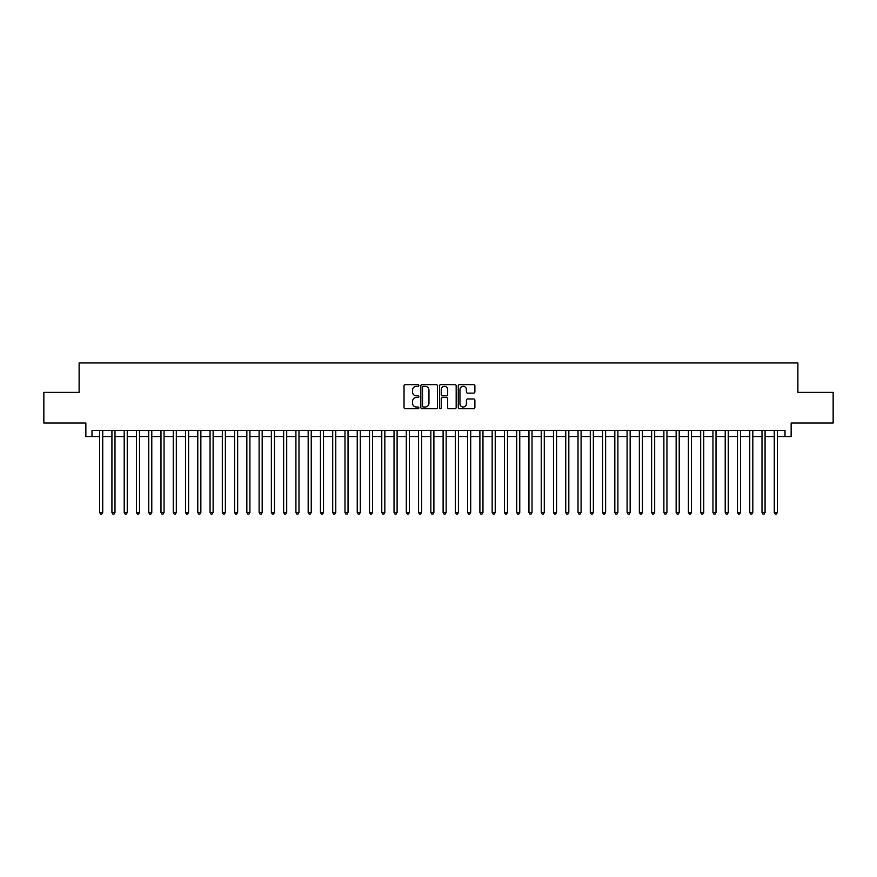 <?xml version="1.0" encoding="UTF-8"?>
<svg xmlns="http://www.w3.org/2000/svg" width="877" height="877" viewBox="0 0 877 877"><rect width="100%" height="100%" fill="white"/><g stroke="black" fill="none" stroke-linecap="round" stroke-linejoin="round"><path stroke-width="1.32" d="M418.877 385.474A0.844 0.844 0 0 0 418.033 384.63L405.24 384.63A1.206 1.206 0 0 0 404.034 385.836L404.034 407.509A1.206 1.206 0 0 0 405.24 408.715L418.033 408.715A0.844 0.844 0 0 0 418.877 407.871A0.844 0.844 0 0 0 418.033 407.027L416.378 407.027A3.848 3.848 0 0 1 412.53 403.179L412.53 401.37A3.848 3.848 0 0 1 416.378 397.511L418.033 397.511A0.844 0.844 0 0 0 418.877 396.678A0.844 0.844 0 0 0 418.033 395.834L416.378 395.834A3.848 3.848 0 0 1 412.53 391.975L412.53 390.177A3.848 3.848 0 0 1 416.378 386.318L418.033 386.318A0.844 0.844 0 0 0 418.877 385.474M473.69 393.126A1.206 1.206 0 0 0 474.885 391.92L474.885 385.836A1.206 1.206 0 0 0 473.69 384.63L459.482 384.63A1.206 1.206 0 0 0 458.276 385.836L458.276 407.509A1.206 1.206 0 0 0 459.482 408.715L473.69 408.715A1.206 1.206 0 0 0 474.885 407.509L474.885 400.164A1.206 1.206 0 0 0 473.69 398.958L467.605 398.958A1.206 1.206 0 0 0 466.4 400.164L466.4 403.804A3.223 3.223 0 0 1 463.177 407.027A3.223 3.223 0 0 1 459.965 403.804L459.965 389.541A3.223 3.223 0 0 1 463.177 386.318A3.223 3.223 0 0 1 466.4 389.541L466.4 391.92A1.206 1.206 0 0 0 467.605 393.126L473.69 393.126M91.997 436.538L91.997 430.41L785.003 430.41L785.003 436.538L791.142 436.538L791.142 423.043L833.15 423.043L833.15 392.381L797.884 392.381L797.884 362.946L79.116 362.946L79.116 392.381L43.85 392.381L43.85 423.043L85.858 423.043L85.858 436.538L99.66 436.538M437.448 385.836A1.206 1.206 0 0 0 436.242 384.63L422.034 384.63A1.206 1.206 0 0 0 420.828 385.836L420.828 407.509A1.206 1.206 0 0 0 422.034 408.715L436.242 408.715A1.206 1.206 0 0 0 437.448 407.509L437.448 385.836M440.758 384.63L454.966 384.63A1.206 1.206 0 0 1 456.172 385.836L456.172 407.509A1.206 1.206 0 0 1 454.966 408.715L448.881 408.715A1.206 1.206 0 0 1 447.676 407.509L447.676 398.717A1.206 1.206 0 0 0 446.481 397.511L442.447 397.511A1.206 1.206 0 0 0 441.241 398.717L441.241 407.871A0.844 0.844 0 0 1 440.397 408.715A0.844 0.844 0 0 1 439.552 407.871L439.552 385.836A1.206 1.206 0 0 1 440.758 384.63M102.73 436.538L111.927 436.538M114.997 436.538L124.194 436.538M127.253 436.538L136.461 436.538M139.52 436.538L148.717 436.538M151.787 436.538L160.984 436.538M164.054 436.538L173.251 436.538M176.321 436.538L185.518 436.538M188.588 436.538L197.785 436.538M200.855 436.538L210.052 436.538M213.122 436.538L222.32 436.538M225.378 436.538L234.587 436.538M237.645 436.538L246.843 436.538M249.912 436.538L259.11 436.538M262.179 436.538L271.377 436.538M274.446 436.538L283.644 436.538M286.713 436.538L295.911 436.538M298.98 436.538L308.178 436.538M311.247 436.538L320.445 436.538M323.503 436.538L332.712 436.538M335.77 436.538L344.979 436.538M348.037 436.538L357.235 436.538M360.304 436.538L369.502 436.538M372.572 436.538L381.769 436.538M384.839 436.538L394.036 436.538M397.106 436.538L406.303 436.538M409.373 436.538L418.57 436.538M421.64 436.538L430.837 436.538M433.896 436.538L443.104 436.538M446.163 436.538L455.36 436.538M458.43 436.538L467.627 436.538M470.697 436.538L479.894 436.538M482.964 436.538L492.161 436.538M495.231 436.538L504.428 436.538M507.498 436.538L516.696 436.538M519.765 436.538L528.963 436.538M532.021 436.538L541.23 436.538M544.288 436.538L553.497 436.538M556.555 436.538L565.753 436.538M568.822 436.538L578.02 436.538M581.089 436.538L590.287 436.538M593.356 436.538L602.554 436.538M605.623 436.538L614.821 436.538M617.89 436.538L627.088 436.538M630.157 436.538L639.355 436.538M642.413 436.538L651.622 436.538M654.681 436.538L663.878 436.538M666.948 436.538L676.145 436.538M679.215 436.538L688.412 436.538M691.482 436.538L700.679 436.538M703.749 436.538L712.946 436.538M716.016 436.538L725.213 436.538M728.283 436.538L737.48 436.538M740.539 436.538L749.747 436.538M752.806 436.538L762.003 436.538M765.073 436.538L774.27 436.538M777.34 436.538L785.003 436.538M423.361 386.318A0.844 0.844 0 0 0 422.517 387.163L422.517 406.183A0.844 0.844 0 0 0 423.361 407.027L425.104 407.027A3.848 3.848 0 0 0 428.963 403.179L428.963 390.177A3.848 3.848 0 0 0 425.104 386.318L423.361 386.318M447.676 389.596A3.223 3.223 0 0 0 444.464 386.384A3.223 3.223 0 0 0 441.241 389.596L441.241 394.628A1.206 1.206 0 0 0 442.447 395.834L446.481 395.834A1.206 1.206 0 0 0 447.676 394.628L447.676 389.596M102.73 430.41L102.73 512.464L99.66 512.464L99.66 430.41M102.73 512.464L101.809 514.054L100.581 514.054L99.66 512.464M114.997 430.41L114.997 512.464L111.927 512.464L111.927 430.41M114.997 512.464L114.076 514.054L112.848 514.054L111.927 512.464M127.253 430.41L127.253 512.464L124.194 512.464L124.194 430.41M127.253 512.464L126.332 514.054L125.115 514.054L124.194 512.464M139.52 430.41L139.52 512.464L136.461 512.464L136.461 430.41M139.52 512.464L138.599 514.054L137.371 514.054L136.461 512.464M151.787 430.41L151.787 512.464L148.717 512.464L148.717 430.41M151.787 512.464L150.866 514.054L149.638 514.054L148.717 512.464M164.054 430.41L164.054 512.464L160.984 512.464L160.984 430.41M164.054 512.464L163.133 514.054L161.905 514.054L160.984 512.464M176.321 430.41L176.321 512.464L173.251 512.464L173.251 430.41M176.321 512.464L175.4 514.054L174.172 514.054L173.251 512.464M188.588 430.41L188.588 512.464L185.518 512.464L185.518 430.41M188.588 512.464L187.667 514.054L186.439 514.054L185.518 512.464M200.855 430.41L200.855 512.464L197.785 512.464L197.785 430.41M200.855 512.464L199.934 514.054L198.706 514.054L197.785 512.464M213.122 430.41L213.122 512.464L210.052 512.464L210.052 430.41M213.122 512.464L212.201 514.054L210.973 514.054L210.052 512.464M225.378 430.41L225.378 512.464L222.32 512.464L222.32 430.41M225.378 512.464L224.468 514.054L223.24 514.054L222.32 512.464M237.645 430.41L237.645 512.464L234.587 512.464L234.587 430.41M237.645 512.464L236.724 514.054L235.507 514.054L234.587 512.464M249.912 430.41L249.912 512.464L246.843 512.464L246.843 430.41M249.912 512.464L248.991 514.054L247.763 514.054L246.843 512.464M262.179 430.41L262.179 512.464L259.11 512.464L259.11 430.41M262.179 512.464L261.258 514.054L260.03 514.054L259.11 512.464M274.446 430.41L274.446 512.464L271.377 512.464L271.377 430.41M274.446 512.464L273.525 514.054L272.298 514.054L271.377 512.464M286.713 430.41L286.713 512.464L283.644 512.464L283.644 430.41M286.713 512.464L285.792 514.054L284.565 514.054L283.644 512.464M298.98 430.41L298.98 512.464L295.911 512.464L295.911 430.41M298.98 512.464L298.059 514.054L296.832 514.054L295.911 512.464M311.247 430.41L311.247 512.464L308.178 512.464L308.178 430.41M311.247 512.464L310.326 514.054L309.099 514.054L308.178 512.464M323.503 430.41L323.503 512.464L320.445 512.464L320.445 430.41M323.503 512.464L322.593 514.054L321.366 514.054L320.445 512.464M335.77 430.41L335.77 512.464L332.712 512.464L332.712 430.41M335.77 512.464L334.85 514.054L333.633 514.054L332.712 512.464M348.037 430.41L348.037 512.464L344.979 512.464L344.979 430.41M348.037 512.464L347.117 514.054L345.889 514.054L344.979 512.464M360.304 430.41L360.304 512.464L357.235 512.464L357.235 430.41M360.304 512.464L359.384 514.054L358.156 514.054L357.235 512.464M372.572 430.41L372.572 512.464L369.502 512.464L369.502 430.41M372.572 512.464L371.651 514.054L370.423 514.054L369.502 512.464M384.839 430.41L384.839 512.464L381.769 512.464L381.769 430.41M384.839 512.464L383.918 514.054L382.69 514.054L381.769 512.464M397.106 430.41L397.106 512.464L394.036 512.464L394.036 430.41M397.106 512.464L396.185 514.054L394.957 514.054L394.036 512.464M409.373 430.41L409.373 512.464L406.303 512.464L406.303 430.41M409.373 512.464L408.452 514.054L407.224 514.054L406.303 512.464M421.64 430.41L421.64 512.464L418.57 512.464L418.57 430.41M421.64 512.464L420.719 514.054L419.491 514.054L418.57 512.464M433.896 430.41L433.896 512.464L430.837 512.464L430.837 430.41M433.896 512.464L432.986 514.054L431.758 514.054L430.837 512.464M446.163 430.41L446.163 512.464L443.104 512.464L443.104 430.41M446.163 512.464L445.242 514.054L444.014 514.054L443.104 512.464M458.43 430.41L458.43 512.464L455.36 512.464L455.36 430.41M458.43 512.464L457.509 514.054L456.281 514.054L455.36 512.464M470.697 430.41L470.697 512.464L467.627 512.464L467.627 430.41M470.697 512.464L469.776 514.054L468.548 514.054L467.627 512.464M482.964 430.41L482.964 512.464L479.894 512.464L479.894 430.41M482.964 512.464L482.043 514.054L480.815 514.054L479.894 512.464M495.231 430.41L495.231 512.464L492.161 512.464L492.161 430.41M495.231 512.464L494.31 514.054L493.082 514.054L492.161 512.464M507.498 430.41L507.498 512.464L504.428 512.464L504.428 430.41M507.498 512.464L506.577 514.054L505.349 514.054L504.428 512.464M519.765 430.41L519.765 512.464L516.696 512.464L516.696 430.41M519.765 512.464L518.844 514.054L517.616 514.054L516.696 512.464M532.021 430.41L532.021 512.464L528.963 512.464L528.963 430.41M532.021 512.464L531.111 514.054L529.883 514.054L528.963 512.464M544.288 430.41L544.288 512.464L541.23 512.464L541.23 430.41M544.288 512.464L543.367 514.054L542.15 514.054L541.23 512.464M556.555 430.41L556.555 512.464L553.497 512.464L553.497 430.41M556.555 512.464L555.634 514.054L554.407 514.054L553.497 512.464M568.822 430.41L568.822 512.464L565.753 512.464L565.753 430.41M568.822 512.464L567.901 514.054L566.674 514.054L565.753 512.464M581.089 430.41L581.089 512.464L578.02 512.464L578.02 430.41M581.089 512.464L580.168 514.054L578.941 514.054L578.02 512.464M593.356 430.41L593.356 512.464L590.287 512.464L590.287 430.41M593.356 512.464L592.435 514.054L591.208 514.054L590.287 512.464M605.623 430.41L605.623 512.464L602.554 512.464L602.554 430.41M605.623 512.464L604.702 514.054L603.475 514.054L602.554 512.464M617.89 430.41L617.89 512.464L614.821 512.464L614.821 430.41M617.89 512.464L616.969 514.054L615.742 514.054L614.821 512.464M630.157 430.41L630.157 512.464L627.088 512.464L627.088 430.41M630.157 512.464L629.237 514.054L628.009 514.054L627.088 512.464M642.413 430.41L642.413 512.464L639.355 512.464L639.355 430.41M642.413 512.464L641.493 514.054L640.276 514.054L639.355 512.464M654.681 430.41L654.681 512.464L651.622 512.464L651.622 430.41M654.681 512.464L653.76 514.054L652.532 514.054L651.622 512.464M666.948 430.41L666.948 512.464L663.878 512.464L663.878 430.41M666.948 512.464L666.027 514.054L664.799 514.054L663.878 512.464M679.215 430.41L679.215 512.464L676.145 512.464L676.145 430.41M679.215 512.464L678.294 514.054L677.066 514.054L676.145 512.464M691.482 430.41L691.482 512.464L688.412 512.464L688.412 430.41M691.482 512.464L690.561 514.054L689.333 514.054L688.412 512.464M703.749 430.41L703.749 512.464L700.679 512.464L700.679 430.41M703.749 512.464L702.828 514.054L701.6 514.054L700.679 512.464M716.016 430.41L716.016 512.464L712.946 512.464L712.946 430.41M716.016 512.464L715.095 514.054L713.867 514.054L712.946 512.464M728.283 430.41L728.283 512.464L725.213 512.464L725.213 430.41M728.283 512.464L727.362 514.054L726.134 514.054L725.213 512.464M740.539 430.41L740.539 512.464L737.48 512.464L737.48 430.41M740.539 512.464L739.629 514.054L738.401 514.054L737.48 512.464M752.806 430.41L752.806 512.464L749.747 512.464L749.747 430.41M752.806 512.464L751.885 514.054L750.668 514.054L749.747 512.464M765.073 430.41L765.073 512.464L762.003 512.464L762.003 430.41M765.073 512.464L764.152 514.054L762.924 514.054L762.003 512.464M777.34 430.41L777.34 512.464L774.27 512.464L774.27 430.41M777.34 512.464L776.419 514.054L775.191 514.054L774.27 512.464"/></g></svg>

